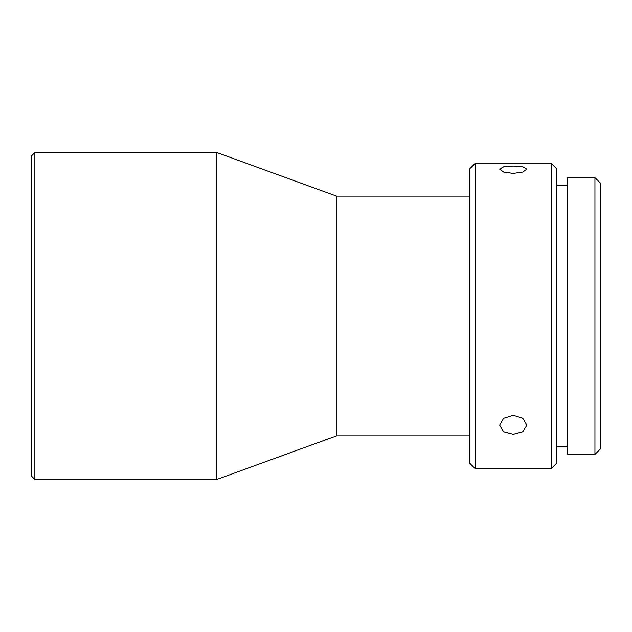 <?xml version="1.0" encoding="UTF-8"?>
<svg xmlns="http://www.w3.org/2000/svg" width="632" height="632" viewBox="0 0 632 632"><rect width="100%" height="100%" fill="white"/><g stroke="black" fill="none" stroke-linecap="round" stroke-linejoin="round"><path stroke-width="0.95" d="M34.871 479.451L31.6 476.18L31.6 155.82L34.871 152.549L34.871 479.451L216.839 479.451L216.839 152.549L34.871 152.549M469.639 196.141L336.595 196.141L336.595 435.859L216.839 479.451M469.639 435.859L336.595 435.859M469.639 463.106L469.639 168.894L475.09 163.451L475.09 468.549L469.639 463.106M513.231 434.295L522.862 431.727L526.851 425.218L522.862 418.281L513.231 415.271L503.593 418.281L499.604 425.218L503.593 431.727L513.231 434.295M513.231 173.429L522.862 172.054L526.851 169.155L522.862 166.84L513.231 166.05L503.593 166.84L499.604 169.155L503.593 172.054L513.231 173.429M551.365 468.549L556.816 463.106L556.816 168.894L551.365 163.451L551.365 468.549L475.09 468.549M551.365 163.451L475.09 163.451M567.71 185.239L556.816 185.239M567.71 446.761L556.816 446.761M594.949 177.616L594.949 454.384L567.71 454.384L567.71 177.616L594.949 177.616L600.4 183.059L600.4 448.941L594.949 454.384M336.595 196.141L216.839 152.549"/></g></svg>
